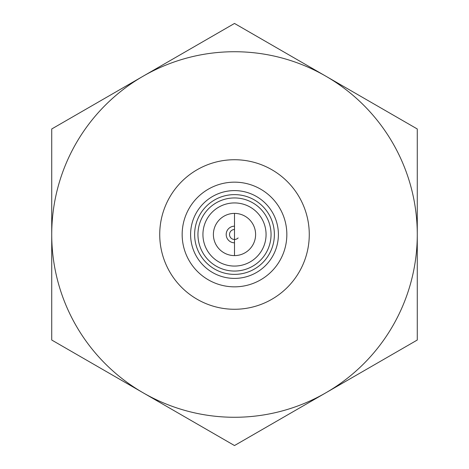<?xml version="1.0" encoding="UTF-8"?>
<svg xmlns="http://www.w3.org/2000/svg" width="469" height="469" viewBox="0 0 469 469"><rect width="100%" height="100%" fill="white"/><g stroke="black" fill="none" stroke-linecap="round" stroke-linejoin="round"><path stroke-width="0.7" d="M202.93 234.5A31.57 31.57 0 0 1 234.5 202.93A31.57 31.57 0 0 1 266.07 234.5A31.57 31.57 0 0 1 234.5 266.07A31.57 31.57 0 0 1 202.93 234.5M234.5 271.053A36.553 36.553 0 0 1 197.947 234.5A36.553 36.553 0 0 1 234.5 197.947A36.553 36.553 0 0 1 271.053 234.5A36.553 36.553 0 0 1 234.5 271.053M234.5 274.377A39.877 39.877 0 0 1 194.623 234.5A39.877 39.877 0 0 1 234.5 194.623A39.877 39.877 0 0 1 274.377 234.5A39.877 39.877 0 0 1 234.5 274.377M238.123 237.924A4.983 4.983 0 0 1 234.5 239.483L234.5 229.517A4.983 4.983 0 0 0 229.517 234.5A4.983 4.983 0 0 0 234.5 239.483L234.5 242.807A8.307 8.307 0 0 1 226.193 234.5A8.307 8.307 0 0 1 234.5 226.193L234.5 213.395A21.105 21.105 0 0 1 255.605 234.5A21.105 21.105 0 0 1 234.5 255.605L234.5 242.807M234.5 417.275A182.775 182.775 0 0 0 325.885 392.788L234.5 445.55L143.115 392.788A182.775 182.775 0 0 0 234.5 417.275M417.275 340.025L325.885 392.788A182.775 182.775 0 0 0 417.275 234.5L417.275 340.025M143.115 392.788L51.725 340.025L51.725 128.975L234.5 23.45L417.275 128.975L417.275 234.5A182.775 182.775 0 0 0 143.115 76.213A182.775 182.775 0 0 0 143.115 392.788M234.5 229.517L234.5 226.193M234.5 213.395L234.5 255.605A21.105 21.105 0 0 1 213.395 234.5A21.105 21.105 0 0 1 234.5 213.395M190.602 234.5A43.898 43.898 0 0 1 234.5 190.602A43.898 43.898 0 0 1 278.398 234.5A43.898 43.898 0 0 1 234.5 278.398A43.898 43.898 0 0 1 190.602 234.5M286.84 234.5A52.34 52.34 0 0 1 234.5 286.84A52.34 52.34 0 0 1 182.16 234.5A52.34 52.34 0 0 1 234.5 182.16A52.34 52.34 0 0 1 286.84 234.5M309.27 234.5A74.77 74.77 0 0 1 234.5 309.27A74.77 74.77 0 0 1 159.73 234.5A74.77 74.77 0 0 1 234.5 159.73A74.77 74.77 0 0 1 309.27 234.5"/></g></svg>
